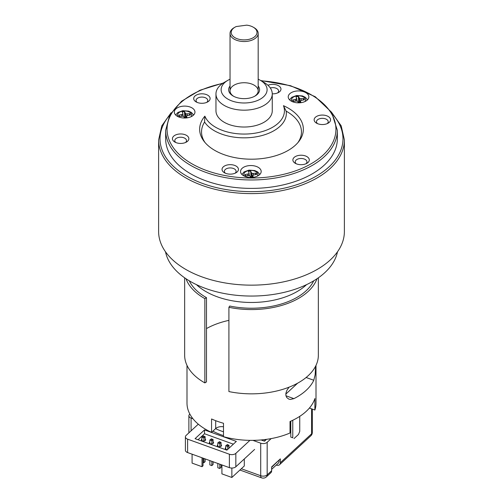 <?xml version="1.0" encoding="UTF-8"?>
<svg xmlns="http://www.w3.org/2000/svg" width="503" height="503" viewBox="0 0 503 503"><rect width="100%" height="100%" fill="white"/><g stroke="black" fill="none" stroke-linecap="round" stroke-linejoin="round"><path stroke-width="0.75" d="M251.054 177.458L251.343 172.686L250.714 171.108A5.866 3.383 0 0 0 248.425 171.41L249.06 172.994L248.891 173.78L244.999 174.579A5.866 3.383 0 0 0 245.527 175.899L249.633 175.629L250.846 177.458M253.462 174.962L253.455 173.447L252.091 173.353L251.343 172.686M253.455 173.447L256.197 173.082A5.866 3.383 180 0 1 256.725 174.403L252.833 175.201L253.191 177.308A10.318 5.961 180 0 1 240.541 171.504A10.318 5.961 180 0 1 250.859 165.544A10.318 5.961 180 0 1 261.183 171.504A10.318 5.961 180 0 1 253.185 177.308M251.896 177.433L252.091 173.353M251.016 176.842L250.714 171.108M249.287 175.604L249.06 172.994M249.035 175.585L248.891 173.78M247.784 175.597L247.74 174.214M245.936 175.843L244.999 174.579M252.544 177.383L252.663 175.987M255.317 174.591L256.197 173.082M201.904 439.006A2.113 1.22 0 0 0 201.728 439.144A2.113 1.22 0 0 0 201.407 439.785A2.113 1.22 0 0 0 203.52 441.005A2.113 1.22 0 0 0 205.626 439.785A2.113 1.22 0 0 0 205.136 439.006M209.858 441.873A2.113 1.22 0 0 0 209.682 442.011A2.113 1.22 0 0 0 209.361 442.659A2.113 1.22 0 0 0 211.474 443.879A2.113 1.22 0 0 0 213.586 442.659A2.113 1.22 0 0 0 213.09 441.873M217.818 444.746A2.113 1.22 0 0 0 217.642 444.885A2.113 1.22 0 0 0 217.321 445.532A2.113 1.22 0 0 0 219.434 446.746A2.113 1.22 0 0 0 221.54 445.532A2.113 1.22 0 0 0 221.05 444.746M225.772 447.613A2.113 1.22 0 0 0 225.596 447.752A2.113 1.22 0 0 0 225.275 448.399A2.113 1.22 0 0 0 227.457 449.619M228.393 164.783A8.211 4.741 180 0 1 237.422 167.103A8.211 4.741 180 0 1 236.045 172.749A8.211 4.741 180 0 1 224.432 172.749A8.211 4.741 180 0 1 222.351 168.09A8.211 4.741 180 0 1 228.393 164.783M200.062 93.929A8.211 4.741 180 0 1 209.091 96.249A8.211 4.741 180 0 1 207.714 101.902A8.211 4.741 180 0 1 196.101 101.902A8.211 4.741 180 0 1 194.02 97.242A8.211 4.741 180 0 1 200.062 93.929M320.505 115.187A8.211 4.741 180 0 1 329.534 117.507A8.211 4.741 180 0 1 328.157 123.16A8.211 4.741 180 0 1 316.544 123.16A8.211 4.741 180 0 1 314.457 118.501A8.211 4.741 180 0 1 320.505 115.187M215.963 93.923L215.963 110.779A28.149 16.253 0 0 0 244.112 127.026A28.149 16.253 0 0 0 272.261 110.779L272.261 93.923A28.149 16.253 180 0 1 250.444 109.761A28.149 16.253 180 0 1 215.963 93.923A28.149 16.253 180 0 1 224.212 82.435L227.859 80.329A22.987 13.273 0 0 0 224.005 96.142A22.987 13.273 0 0 0 249.287 102.643A22.987 13.273 0 0 0 266.206 93.369A22.987 13.273 0 0 0 260.365 80.329A22.987 13.273 0 0 0 258.184 79.216M178.804 134.075A8.211 4.741 180 0 1 187.826 136.395A8.211 4.741 180 0 1 186.456 142.047A8.211 4.741 180 0 1 174.843 142.047A8.211 4.741 180 0 1 172.755 137.388A8.211 4.741 180 0 1 178.804 134.075M299.247 155.339A8.211 4.741 180 0 1 308.27 157.659A8.211 4.741 180 0 1 306.899 163.305A8.211 4.741 180 0 1 295.286 163.305A8.211 4.741 180 0 1 293.199 158.646A8.211 4.741 180 0 1 299.247 155.339M267.936 85.271A8.211 4.741 180 0 1 270.916 84.485A8.211 4.741 180 0 1 279.938 86.805A8.211 4.741 180 0 1 278.568 92.458A8.211 4.741 180 0 1 272.261 93.835M300.863 102.687A10.318 5.961 180 0 1 288.219 96.884A10.318 5.961 180 0 1 298.543 90.924A10.318 5.961 180 0 1 308.861 96.884A10.318 5.961 180 0 1 300.863 102.687L300.511 100.581L304.403 99.783A5.866 3.383 180 0 0 303.875 98.469L299.775 98.733L298.392 96.488A5.866 3.383 0 0 0 296.104 96.79L296.575 99.16L292.677 99.959A5.866 3.383 0 0 0 293.205 101.279L297.311 101.009L298.524 102.845M186.965 117.872A10.318 5.961 180 0 1 174.321 112.068A10.318 5.961 180 0 1 184.645 106.108A10.318 5.961 180 0 1 194.963 112.068A10.318 5.961 180 0 1 186.965 117.872L186.613 115.765L190.505 114.967A5.866 3.383 180 0 0 189.977 113.647L185.871 113.917L184.494 111.672A5.866 3.383 0 0 0 182.205 111.974L182.841 113.559L182.671 114.344L178.779 115.143A5.866 3.383 0 0 0 179.307 116.457L183.413 116.193L184.626 118.023M204.872 116.149A40.328 23.283 0 0 0 253.185 133.465A40.328 23.283 0 0 0 283.459 105.674A51.859 29.941 180 0 1 298.839 141.475A51.859 29.941 180 0 1 251.5 159.193A51.859 29.941 180 0 1 204.161 141.475A51.859 29.941 180 0 1 204.872 116.149L204.583 122.022A42.221 24.377 0 0 0 253.613 137.212A42.221 24.377 0 0 0 286.144 111.15A49.96 28.847 0 0 1 297.927 142.594M165.65 130.403L165.65 138.828A85.85 49.564 0 0 0 251.5 188.392A85.85 49.564 0 0 0 337.35 138.828L337.35 130.403A85.85 49.564 180 0 1 251.5 179.967A85.85 49.564 180 0 1 165.65 130.403L169.769 114.998L181.627 101.191L200.024 90.219L223.238 83.026M158.615 231.525A92.885 53.626 0 0 0 251.5 285.151A92.885 53.626 0 0 0 344.385 231.525L344.385 139.979A92.885 53.626 180 0 1 251.5 193.605A92.885 53.626 180 0 1 158.615 139.979L158.615 231.525M204.583 122.022A49.96 28.847 0 0 0 205.073 142.594M254.537 96.318A14.071 8.123 0 0 0 258.184 90.861A14.071 8.123 0 0 0 240.95 82.945A14.071 8.123 0 0 0 230.041 90.861A14.071 8.123 0 0 0 233.688 96.318M277.593 92.936A5.866 3.383 0 0 0 278.624 91.018A5.866 3.383 0 0 0 271.438 87.723A5.866 3.383 0 0 0 270.287 87.95M185.488 142.525A5.866 3.383 0 0 0 186.512 140.614A5.866 3.383 0 0 0 179.332 137.313A5.866 3.383 0 0 0 174.786 140.614A5.866 3.383 0 0 0 175.811 142.525M305.925 163.783A5.866 3.383 0 0 0 306.956 161.872A5.866 3.383 0 0 0 299.775 158.571A5.866 3.383 0 0 0 295.23 161.872A5.866 3.383 0 0 0 296.254 163.783M283.459 105.674L286.144 111.15M258.184 85.988A15.48 8.941 180 0 1 255.059 96.029A15.48 8.941 180 0 1 247.595 98.418A15.48 8.941 180 0 1 233.166 96.029A15.48 8.941 180 0 1 230.041 85.988M230.041 79.216A22.987 13.273 0 0 0 227.859 80.329M260.365 80.329L264.018 82.435A28.149 16.253 180 0 1 272.261 93.923M206.746 102.379A5.866 3.383 0 0 0 207.77 100.462A5.866 3.383 0 0 0 200.59 97.167A5.866 3.383 0 0 0 196.302 99.475A5.866 3.383 0 0 0 196.044 100.462A5.866 3.383 0 0 0 197.075 102.379M235.077 173.227A5.866 3.383 0 0 0 236.102 171.316A5.866 3.383 0 0 0 228.922 168.015A5.866 3.383 0 0 0 224.634 170.322A5.866 3.383 0 0 0 224.376 171.316A5.866 3.383 0 0 0 225.407 173.227M327.189 123.637A5.866 3.383 0 0 0 328.214 121.726A5.866 3.383 0 0 0 321.033 118.425A5.866 3.383 0 0 0 316.745 120.733A5.866 3.383 0 0 0 316.488 121.726A5.866 3.383 0 0 0 317.512 123.637M264.905 439.559L264.905 440.446M198.289 424.18L186.11 435.428A4.69 2.71 0 0 0 185.4 436.862A4.69 2.71 0 0 0 187.606 439.163L229.381 454.228A4.69 2.71 0 0 0 235.844 453.366L249.922 440.358M187.606 439.163L187.606 452.568L229.381 467.639L229.381 454.228M235.844 453.366L235.844 466.778L254.612 449.43M262.968 440.641L262.968 439.779M233.354 444.168L204.514 433.762L198.044 439.735M223.489 431.788A56.996 32.909 180 0 1 215.561 428.669M235.844 466.778A4.69 2.71 180 0 1 229.381 467.639M187.606 452.568A4.69 2.71 180 0 1 185.4 450.267L185.4 436.862M204.514 429.927L236.341 441.414L226.891 450.141L195.063 438.66L204.514 429.927L204.514 433.762M271.645 467.3L279.046 460.069M279.077 460.434A5.866 4.062 47.3 0 1 278.102 463.37L271.645 469.337M223.489 435.617A56.996 32.909 180 0 1 212.87 431.153M292.777 437.811L290.791 437.094L292.777 437.811L292.777 420.257M294.022 438.578L298.493 434.447L299.738 431.379L299.738 416.365M290.791 437.094L290.791 421.174M215.699 420.703L215.699 428.537L211.556 432.366A64.503 37.241 0 0 1 186.997 403.129L186.997 365.379M309.402 408.046L314.891 410.027A64.503 37.241 0 0 0 316.003 403.129L316.003 365.379M211.556 432.366L211.556 418.961A64.503 37.241 180 0 0 223.489 423.268L223.489 436.673A64.503 37.241 0 0 0 290.03 432.995L290.03 421.508A64.503 37.241 180 0 0 314.891 398.533L314.891 410.027M215.699 428.537A7.036 4.062 180 0 1 223.489 426.764M289.049 387.178L286.88 390.359L285.905 393.239L285.924 395.666L286.741 397.546L288.879 399.143L290.407 399.445L293.897 398.64A64.503 37.241 0 0 0 313.784 380.262L315.155 374.766L315.632 366.146M297.657 383.167L285.811 394.107M313.709 280.825A64.503 37.241 0 0 1 229.701 306.031L228.909 307.302A66.849 38.599 0 0 0 316.978 278.763M186.022 278.763A66.849 38.599 0 0 0 204.853 298.625L204.853 382.896L206.488 381.922L206.488 297.657L204.853 298.625M189.291 280.825A64.503 37.241 0 0 0 206.488 297.657M228.909 320.367A64.503 37.241 0 0 0 206.488 328.572M228.909 307.302L228.909 391.573A66.849 38.599 0 0 0 318.349 355.25L318.349 277.819M184.651 277.819L184.651 355.25A66.849 38.599 0 0 0 204.853 382.896M298.732 102.845L299.027 98.072M299.574 102.813L299.775 98.733M298.7 102.222L298.392 96.488M296.965 100.984L296.739 98.374M296.713 100.965L296.575 99.16M295.468 100.977L295.424 99.594M293.614 101.222L292.677 99.959M300.222 102.763L300.341 101.367M302.995 99.971L303.875 98.469M301.14 100.349L301.134 98.833M165.518 251.814A86.554 49.973 0 0 0 251.5 296.053A86.554 49.973 0 0 0 337.482 251.814M184.834 118.023L185.129 113.25M185.676 117.998L185.871 113.917M184.802 117.406L184.494 111.672M183.067 116.168L182.841 113.559M182.815 116.149L182.671 114.344M181.57 116.162L181.526 114.772M179.716 116.407L178.779 115.143M186.324 117.947L186.443 116.551M189.097 115.156L189.977 113.647M187.242 115.527L187.235 114.011M229.003 448.186L229.003 445.312L227.758 446.463L227.758 449.336M229.003 445.312L227.387 444.57L227.758 446.463L225.772 445.74L227.387 444.57L225.772 445.74L225.772 449.185M213.09 443.445L213.09 439.572L211.845 440.716L211.845 443.86M211.845 461.314L211.845 465.615L213.09 464.47L213.09 461.76M213.09 439.572L211.474 438.83L211.845 440.716L209.858 439.999L211.474 438.83L209.858 439.999L209.858 443.445M209.858 464.898L211.845 465.615L209.858 464.898L209.858 460.597M203.023 458.126L203.023 465.784L202.024 466.702L202.024 457.768M231.864 468.048L231.864 477.466L221.917 473.883L221.917 464.948M202.024 466.702L192.083 463.118L192.083 454.184M244.295 458.969L244.295 465.985L231.864 477.466M205.136 440.571L205.136 436.698L203.891 437.849L203.891 440.986M203.891 458.44L203.891 462.747L205.136 461.597L205.136 458.893M205.136 436.698L203.52 435.956L203.891 437.849L201.904 437.132L203.52 435.956L201.904 437.132L201.904 440.571M203.023 462.433L203.891 462.747L203.023 462.54M221.05 446.312L221.05 442.439L219.805 443.589L219.805 446.727M219.805 464.181L219.805 468.488L221.05 467.337L221.05 464.634M221.05 442.439L219.434 441.697L219.805 443.589L217.818 442.873L219.434 441.697L217.818 442.873L217.818 446.312M217.818 467.771L219.805 468.488L217.818 467.771L217.818 463.464M234.989 27.181A12.902 7.451 0 0 1 236.24 26.546L246.709 25.15A12.902 7.451 0 0 1 253.235 27.181L254.065 27.659A14.071 8.123 180 0 1 258.184 33.405A14.071 8.123 180 0 1 244.112 41.529A14.071 8.123 180 0 1 230.041 33.405A14.071 8.123 180 0 1 233.895 27.816L234.989 27.181A12.902 7.451 0 0 0 234.989 37.712A12.902 7.451 0 0 0 253.235 37.712A12.902 7.451 0 0 0 253.235 27.181M266.508 439.345L264.509 441.194L261.082 439.955M192.919 418.722L191.083 418.056A4.69 2.71 0 0 1 188.876 415.761A4.69 2.71 0 0 1 189.593 414.327L189.851 414.088M241.314 468.739L260.705 475.731L260.705 443.174L252.902 440.358M260.705 443.174A4.69 2.71 0 0 0 267.168 442.313L267.168 474.87L271.645 470.739A4.69 3.251 47.3 0 1 270.853 472.751L266.376 476.882A4.69 3.251 47.3 0 0 267.168 474.87A4.69 2.71 0 0 1 260.705 475.731A4.69 2.031 109.8 0 0 261.598 477.85A4.69 4.69 0 0 0 266.376 476.882M271.199 438.591L267.168 442.313M276.273 465.061L276.367 465.093A4.69 3.251 -132.7 0 0 279.549 464.709A4.69 3.251 -132.7 0 0 280.347 462.697L280.347 458.868L271.645 466.91L271.645 470.739M264.213 441.087L266.018 439.415M257.266 176.176A7.036 4.062 0 0 0 256.31 171.919A7.036 4.062 0 0 0 249.281 170.53A7.036 4.062 0 0 0 244.458 176.176M222.603 83.441A84.441 48.753 0 0 0 187.902 161.325A84.441 48.753 0 0 0 326.24 151.944A84.441 48.753 0 0 0 261.227 80.826M169.612 115.281A91.483 52.815 0 0 0 251.5 191.643A91.483 52.815 0 0 0 333.388 115.281M306.553 284.641A64.503 37.241 180 0 1 196.447 284.641M306.12 377.502L313.784 380.262M293.897 398.64L285.949 395.773M304.944 101.556A7.036 4.062 0 0 0 303.994 97.299A7.036 4.062 0 0 0 296.959 95.916A7.036 4.062 0 0 0 292.142 101.556M191.046 116.74A7.036 4.062 0 0 0 190.09 112.483A7.036 4.062 0 0 0 183.061 111.094A7.036 4.062 0 0 0 178.238 116.74M280.347 462.697L311.602 433.819L311.602 408.845M191.083 418.056L191.083 430.838M279.549 464.709L310.81 435.831A4.69 3.251 -132.7 0 0 311.602 433.819A4.69 2.71 0 0 0 312.313 432.385L312.313 409.096M259.825 174.453L257.674 171.925L254.763 170.548L248.966 170.121L244.062 171.913L241.899 174.453M171.095 112.76L161.803 125.838L158.615 139.979M344.385 139.979L341.197 125.838L331.905 112.76M337.35 130.403L331.59 112.282L315.243 96.739L290.545 85.705L260.717 80.53M307.509 99.839L305.359 97.312L302.441 95.928L296.651 95.501L291.746 97.299L289.577 99.839M193.611 115.017L191.461 112.49L188.543 111.113L182.752 110.685L177.842 112.477L175.679 115.017M258.184 90.861L258.184 33.405M230.041 90.861L230.041 33.405M188.876 415.761L188.876 432.876M239.918 470.028L261.598 477.85M310.81 435.831A4.69 4.69 0 0 0 312.313 432.385"/></g></svg>
